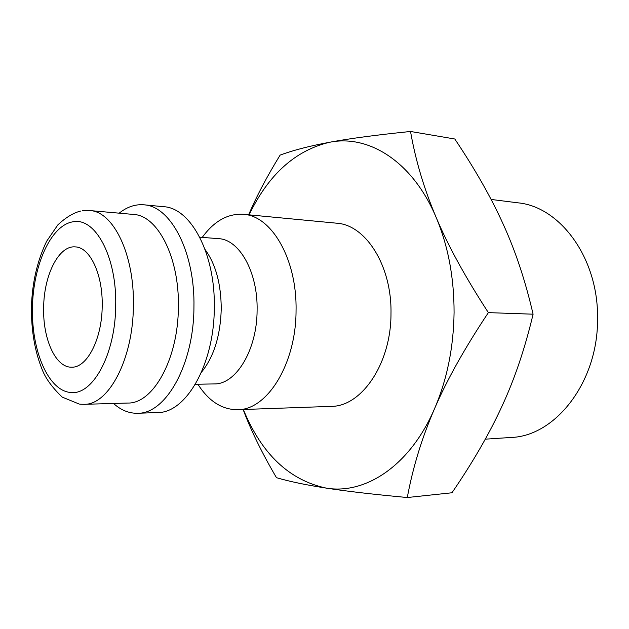 <?xml version="1.0" encoding="UTF-8"?>
<svg xmlns="http://www.w3.org/2000/svg" width="629" height="629" viewBox="0 0 629 629"><rect width="100%" height="100%" fill="white"/><g stroke="black" fill="none" stroke-linecap="round" stroke-linejoin="round"><path stroke-width="0.94" d="M202.255 237.385C214.072 221.101 227.777 213.404 243.36 214.3C271.571 215.676 297.155 259.29 296.055 310.561C296.094 364.112 267.042 410.187 237.55 409.707C221.943 409.676 208.718 401.184 197.891 384.217M237.55 409.707L331.129 406.373C361.565 406.688 391.175 363.57 390.986 313.58C391.977 265.729 365.677 224.757 336.57 223.185L243.36 214.3M199.739 237.196L218.475 238.65C239.319 239.334 257.953 272.09 257.104 310.231C257.104 350.038 235.906 384.61 214.151 383.926L195.367 384.264M205.133 249.603C215.763 264.298 221.133 284.127 221.243 309.114C220.378 335.98 213.797 357.005 201.484 372.195M119.18 213.168C127.027 206.894 135.251 204.111 143.86 204.81L163.642 206.697C190.799 207.877 215.503 253.739 214.3 307.951C214.198 364.584 185.909 413.198 157.517 412.561L137.665 413.269C129.031 413.457 120.98 410.187 113.527 403.464M143.86 204.81C170.726 205.935 195.163 252.355 193.936 307.306C193.795 364.702 165.742 413.945 137.665 413.269M178.377 307.172C178.235 359.088 153.091 403.802 127.829 403.047L83.995 404.321C108.565 405.155 133.167 359.183 133.387 305.749C134.567 254.58 113.283 211.313 89.758 210.558L133.434 214.434C157.627 215.299 179.501 257.458 178.377 307.172M249.108 214.843C268.465 174.579 295.3 150.386 329.627 142.264C368.696 134.307 412.616 161.441 436.172 217.469C424.135 189.085 415.588 160.426 410.525 131.477L454.798 139.001C475.162 169.366 491.367 197.923 503.412 224.663C515.552 251.246 525.443 281.092 533.093 314.193C525.011 348.238 514.695 378.807 502.131 405.902C489.669 433.153 472.953 462.111 451.96 492.774L407.285 497.523C412.915 467.237 422.012 437.603 434.576 408.614C446.999 379.759 464.933 347.758 488.371 312.629C465.468 277.428 448.068 245.703 436.172 217.469C448.163 245.978 454.122 277.68 454.075 312.566C453.58 347.475 447.077 379.491 434.576 408.614C409.998 465.853 365.213 494.881 326.034 488.073C289.151 480.116 261.585 453.926 243.329 409.503M491.107 199.44L517.903 202.821C560.227 206.642 598.643 258.44 597.55 318.84C598.132 382.031 555.344 436.314 510.929 437.469L485.281 439.168M102.197 306.032C102.047 339.086 86.999 367.957 71.643 367.179C55.674 367.745 42.827 339.141 43.645 307.88C43.794 275.4 58.678 245.286 75.221 246.898C89.955 247.111 102.952 274.346 102.197 306.032M410.525 131.477C376.386 134.952 349.417 138.545 329.627 142.264C309.562 145.999 293.059 150.284 280.125 155.104C266.963 176.521 256.467 196.421 248.652 214.803M243.132 409.51C250.861 430.244 261.978 452.974 276.469 477.686C289.387 481.484 305.906 484.943 326.034 488.073C345.879 491.178 372.966 494.331 407.285 497.523M488.371 312.629L533.093 314.193M73.098 221.785C95.223 217.139 116.9 256.789 115.697 305.608C115.508 354.394 92.581 395.759 70.495 392.472C48.291 390.585 31.599 351.131 32.425 308.234C32.983 265.336 50.902 225.048 73.098 221.785M82.509 210.739L89.758 210.558M80.323 404.219L83.995 404.321M80.74 211.029C73.546 212.767 65.927 217.367 57.899 224.812L46.617 241.3C37.19 261.082 32.134 282.995 31.45 307.031C31.191 331.42 35.106 353.105 43.22 372.085C46.916 380.215 53.261 388.557 62.247 397.119L79.388 404.125"/></g></svg>
